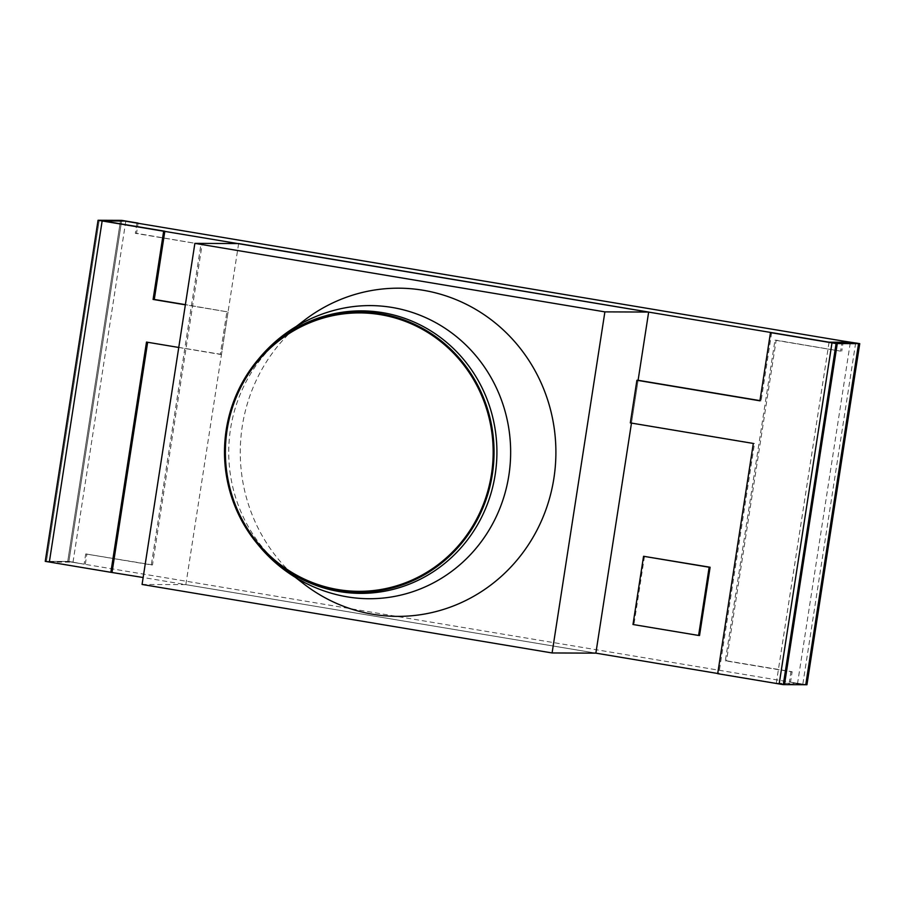 <?xml version="1.0" encoding="UTF-8"?>
<svg xmlns="http://www.w3.org/2000/svg" width="905" height="905" viewBox="0 0 905 905"><rect width="100%" height="100%" fill="white"/><g stroke="black" fill="none" stroke-linecap="round" stroke-linejoin="round"><path stroke-width="0.68" stroke-dasharray="4.53 3.39" d="M842.17 340.902L840.587 351.14L774.974 340.178L725.346 660.797L790.947 671.759L789.364 681.985L805.767 684.723M774.974 340.178L776.162 340.19L726.523 660.797L725.346 660.797M840.587 351.14L776.162 340.19M843.347 340.914L841.763 351.14M789.364 681.985L806.943 684.734L802.848 684.044L779.182 683.954M790.947 671.759L792.135 671.759L790.551 681.997M726.523 660.797L792.135 671.759M850.259 342.938L797.565 683.354L67.728 561.439L120.535 220.356L67.728 561.439L84.131 564.177L85.715 553.951L151.316 564.912L200.944 244.293L135.343 233.332L136.927 223.094M49.345 562.039L73.011 562.129L68.904 561.451L121.711 220.368L68.904 561.451L45.25 561.349L112.039 572.311L46.438 561.36L68.904 561.451L84.131 564.177M135.343 233.332L136.531 233.332L138.08 223.297M200.944 244.293L136.531 233.332M151.316 564.912L152.504 564.912L202.132 244.293M85.715 553.951L152.504 564.912M85.308 564.188L86.891 553.951M797.565 683.354L776.275 683.275L717.71 673.49M238.637 243.558L185.842 584.641L595.863 653.139L143.148 577.514M829.071 342.192L776.275 683.275M46.438 561.36L99.233 220.277L46.438 561.36M185.842 584.641L142.074 584.46M631.475 423.088L638.104 380.27L631.498 422.906L754.51 443.45L718.864 673.682L784.465 684.644M644.507 556.292L633.941 624.507L632.991 624.507M633.941 624.507L699.542 635.468M178.76 347.463L220.3 354.409L226.895 311.773L185.355 304.827M226.895 311.773L185.389 304.646M220.3 354.409L221.476 354.409L228.083 311.773M146.497 342.079L221.476 354.409M717.688 673.682L718.864 673.682M753.322 443.45L754.51 443.45M630.321 422.895L631.498 422.906M759.929 400.813L761.105 400.813L759.951 400.621M771.671 332.599L761.105 400.813M333.64 593.861A146.565 140.954 90.2 0 1 285.516 569.743A146.565 140.954 90.2 0 1 230.526 428.913A146.565 140.954 90.2 0 1 286.489 333.888A146.565 140.954 90.2 0 1 339.126 309.091M303.842 583.929A164.088 157.809 90.2 0 1 242.269 426.255A164.088 157.809 90.2 0 1 304.917 319.861M279.962 565.444A141.248 135.841 90.2 0 1 225.775 464.763A141.248 135.841 90.2 0 1 225.877 438.529A141.248 135.841 90.2 0 1 226.963 429.717A141.248 135.841 90.2 0 1 280.889 338.142M855.655 342.961L802.848 684.044M73.011 562.129L125.818 221.046M286.489 333.888L296.376 326.354M258.502 359.104A146.814 146.814 0 0 0 225.877 438.529M225.775 464.763A146.814 146.814 0 0 0 257.744 544.301M285.516 569.743L295.347 577.356"/><path stroke-width="1.36" d="M858.562 343.64L859.75 343.651L806.943 684.734L805.767 684.723L858.562 343.64L842.17 340.902L859.75 343.651L855.655 342.961L831.989 342.871L836.096 343.549L770.483 332.599L759.929 400.813L636.916 380.258L630.321 422.895L753.322 443.45L717.688 673.682L783.289 684.633L836.096 343.549L837.272 343.561L770.483 332.599M831.989 342.871L779.182 683.954L783.289 684.633L806.943 684.734L859.75 343.651L836.096 343.549L783.289 684.633L784.465 684.644L837.272 343.561M138.08 223.297L121.711 220.368L98.057 220.266L45.25 561.349L110.851 572.311L146.497 342.079L178.76 347.463M138.114 223.105L121.711 220.368L125.818 221.046L102.152 220.956L49.345 562.039L45.25 561.349L98.057 220.266L829.071 342.192L850.372 342.271L850.259 342.938M185.355 304.827L153.092 299.442L163.658 231.228L164.834 231.228L99.233 220.277L120.535 220.356L850.372 342.271M717.71 673.49L595.863 653.139L631.475 423.088M143.148 577.514L110.851 572.311M604.891 311.874L194.869 243.377L142.074 584.46L552.095 652.958L604.891 311.874L648.659 312.055L238.637 243.558L194.869 243.377M552.095 652.958L595.863 653.139M636.916 380.258L638.104 380.27L648.659 312.055M709.158 567.243L643.557 556.281L632.991 624.507L698.603 635.457L709.158 567.243L710.108 567.243L643.557 556.281M698.603 635.457L699.542 635.468L710.108 567.243M163.658 231.228L102.152 220.956M153.092 299.442L154.28 299.442L164.834 231.228M185.389 304.646L154.28 299.442M112.039 572.311L147.651 342.271M759.951 400.621L638.104 380.27M339.126 309.091A146.565 140.954 90.2 0 1 508.859 475.408A146.565 140.954 90.2 0 1 333.64 593.861M296.376 326.354L304.917 319.861A164.088 157.809 90.2 0 1 480.498 312.315A164.088 157.809 90.2 0 1 553.894 478.304A164.088 157.809 90.2 0 1 303.842 583.929L295.347 577.356M279.724 339.036L280.889 338.142A141.248 135.841 90.2 0 1 432.024 331.649A141.248 135.841 90.2 0 1 495.193 474.525A141.248 135.841 90.2 0 1 279.962 565.444L278.797 564.55A140.139 134.777 90.2 0 1 226.216 429.886A140.139 134.777 90.2 0 1 279.724 339.036A140.139 134.777 90.2 0 1 429.66 332.588A140.139 134.777 90.2 0 1 492.343 474.344A140.139 134.777 90.2 0 1 278.797 564.55M227.087 430.033A139.212 133.883 90.2 0 1 380.564 314.669A139.212 133.883 90.2 0 1 491.472 474.197A139.212 133.883 90.2 0 1 338.006 589.574A139.212 133.883 90.2 0 1 227.087 430.033M257.744 544.301A146.814 146.814 0 0 0 334.646 594.144M339.092 309.103A146.814 146.814 0 0 0 258.502 359.104"/></g></svg>
